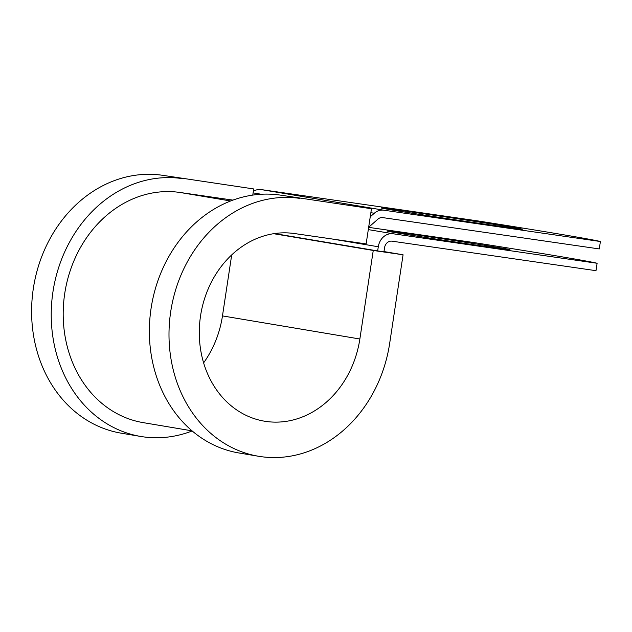 <?xml version="1.0" encoding="UTF-8"?>
<svg xmlns="http://www.w3.org/2000/svg" width="632" height="632" viewBox="0 0 632 632"><rect width="100%" height="100%" fill="white"/><g stroke="black" fill="none" stroke-linecap="round" stroke-linejoin="round"><path stroke-width="0.95" d="M513.113 227.457A62.134 0.64 8.6 0 0 428.449 214.446L410.002 211.775A62.134 0.64 8.6 0 0 381.136 207.96A62.134 0.64 8.6 0 0 412.751 213.316A62.134 0.64 8.6 0 0 475.138 222.733L493.584 225.395A62.134 0.64 8.6 0 0 522.451 229.211A62.134 0.64 8.6 0 0 513.113 227.457M500.599 247.87A62.134 0.64 -171.4 0 1 509.945 249.632A62.134 0.64 -171.4 0 1 465.397 243.518A62.134 0.64 -171.4 0 1 396.406 232.805A62.134 0.64 -171.4 0 1 387.068 231.043A62.134 0.64 -171.4 0 1 431.609 237.158A62.134 0.64 -171.4 0 1 500.599 247.87M377.66 250.928L383.94 251.836L384.572 247.673A7.489 6.344 99.5 0 1 391.974 241.171L595.992 270.678L597.114 263.267L393.088 233.769A14.978 12.687 99.5 0 0 378.292 246.764L377.66 250.928L274.478 233.579M597.114 263.267A263.291 2.726 8.6 0 0 474.442 242.648L368.646 227.346M370.241 216.816L374.286 213.261A14.978 12.687 -80.5 0 1 383.822 210.203L600.4 241.519L599.278 248.929L382.7 217.606A7.489 6.344 -80.5 0 0 377.936 219.138L370.415 225.735A14.978 12.687 99.5 0 1 368.693 227.03M253.337 191.346A14.978 12.687 -80.5 0 1 261.158 189.576L477.737 220.892A263.291 2.726 -171.4 0 1 600.4 241.519M232.939 200.123L179.867 192.452A116.549 98.726 99.5 0 0 64.899 292.434A116.549 98.726 99.5 0 0 143.109 422.618L192.033 430.842M299.726 198.369A130.587 110.616 99.5 0 0 170.909 310.399A130.587 110.616 99.5 0 0 258.543 456.264L238.912 452.97A130.587 110.616 99.5 0 1 151.277 307.097A130.587 110.616 99.5 0 1 280.095 195.067L371.458 208.742L366.141 243.913L294.401 233.54A95.021 80.485 99.5 0 0 200.676 315.052A95.021 80.485 99.5 0 0 264.445 421.188A95.021 80.485 99.5 0 0 359.861 339.005L373.251 250.462L273.617 233.706M203.615 362.871A95.021 80.485 99.5 0 0 222.472 315.905L231.699 254.925M383.98 251.568L403.074 254.775L373.251 250.462M258.543 456.264A130.587 110.616 99.5 0 0 389.683 343.318L403.074 254.775M162.337 175.269L253.701 188.936L162.337 175.269A130.587 110.616 99.5 0 0 33.52 287.291A130.587 110.616 99.5 0 0 121.154 433.165L140.786 436.467A130.587 110.616 99.5 0 0 192.16 430.953M181.961 178.564A130.587 110.616 99.5 0 0 53.143 290.594A130.587 110.616 99.5 0 0 140.786 436.467M253.701 188.936L252.768 195.114M280.095 195.067L371.458 208.742M428.259 215.725L428.449 214.446M331.887 238.959L378.292 246.764M261.158 189.576L383.822 210.203M368.306 229.606L393.088 233.769M179.867 192.452L230.648 200.992M253.1 192.879L261.269 194.253M370.865 212.684L374.286 213.261M409.844 212.858L410.002 211.775M359.861 339.005L222.472 315.905"/></g></svg>
